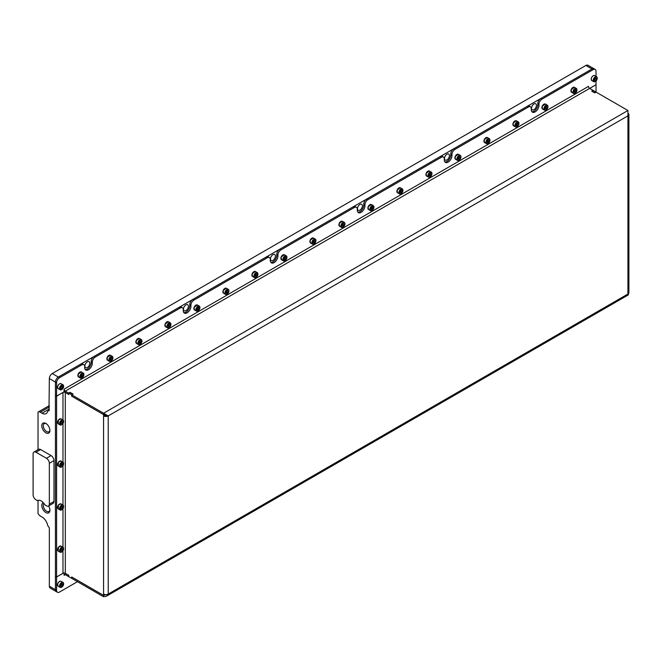 <?xml version="1.0" encoding="UTF-8"?>
<svg xmlns="http://www.w3.org/2000/svg" width="662" height="662" viewBox="0 0 662 662"><rect width="100%" height="100%" fill="white"/><g stroke="black" fill="none" stroke-linecap="round" stroke-linejoin="round"><path stroke-width="0.99" d="M46.249 423.688A4.692 2.714 -120 0 0 44.255 423.639A4.692 2.714 -120 0 0 43.287 425.79A4.692 2.714 -120 0 0 45.33 430.515A4.692 2.714 -120 0 0 48.947 431.773A4.692 2.714 -120 0 0 49.907 430.019M49.923 430.482A5.743 3.318 -120 0 0 45.86 423.448A5.743 3.318 -120 0 0 41.797 425.79A5.743 3.318 -120 0 0 45.86 432.824A5.743 3.318 -120 0 0 49.923 430.482M44.685 504.477A7.381 4.262 -120 0 0 41.218 500.952A7.381 4.262 -120 0 0 37.751 500.472A1.638 0.943 60 0 1 36.981 500.373L35.996 499.802A4.104 2.367 60 0 1 33.1 494.779L33.1 453.917A4.104 2.367 60 0 1 33.952 452.047A4.104 2.367 60 0 1 35.996 452.245L46.439 458.278A4.104 2.367 60 0 1 49.344 463.301L49.344 504.154A4.104 2.367 60 0 1 48.492 506.033A4.104 2.367 60 0 1 46.439 505.826L45.455 505.263A1.638 0.943 60 0 1 44.685 504.477M43.344 502.706A5.743 3.318 -120 0 0 41.797 505.495A5.743 3.318 -120 0 0 45.86 512.529A5.743 3.318 -120 0 0 49.923 510.179A5.743 3.318 -120 0 0 48.607 505.967M44.023 503.509A4.692 2.714 -120 0 0 43.287 505.495A4.692 2.714 -120 0 0 45.33 510.22A4.692 2.714 -120 0 0 48.947 511.478A4.692 2.714 -120 0 0 49.907 509.723M536.435 105.382A3.484 2.011 120 0 0 535.715 103.793A3.484 2.011 120 0 0 533.026 104.72A3.484 2.011 120 0 0 531.503 108.229A3.484 2.011 120 0 0 532.231 109.826A3.484 2.011 120 0 0 534.913 108.891A3.484 2.011 120 0 0 536.435 105.382M449.432 155.62A3.484 2.011 120 0 0 448.704 154.023A3.484 2.011 120 0 0 446.022 154.958A3.484 2.011 120 0 0 444.5 158.466A3.484 2.011 120 0 0 445.22 160.063A3.484 2.011 120 0 0 447.909 159.128A3.484 2.011 120 0 0 449.432 155.62M362.42 205.849A3.484 2.011 120 0 0 361.7 204.252A3.484 2.011 120 0 0 359.011 205.187A3.484 2.011 120 0 0 357.488 208.695A3.484 2.011 120 0 0 358.216 210.293A3.484 2.011 120 0 0 360.898 209.358A3.484 2.011 120 0 0 362.42 205.849M275.417 256.086A3.484 2.011 120 0 0 274.689 254.489A3.484 2.011 120 0 0 272.008 255.424A3.484 2.011 120 0 0 270.485 258.933A3.484 2.011 120 0 0 271.205 260.53A3.484 2.011 120 0 0 273.894 259.595A3.484 2.011 120 0 0 275.417 256.086M188.405 306.316A3.484 2.011 120 0 0 187.685 304.719A3.484 2.011 120 0 0 184.996 305.654A3.484 2.011 120 0 0 183.473 309.162A3.484 2.011 120 0 0 184.202 310.759A3.484 2.011 120 0 0 186.883 309.824A3.484 2.011 120 0 0 188.405 306.316M89.8 363.248A3.484 2.011 120 0 0 89.08 361.651A3.484 2.011 120 0 0 86.391 362.586A3.484 2.011 120 0 0 84.868 366.094A3.484 2.011 120 0 0 85.588 367.691A3.484 2.011 120 0 0 88.278 366.756A3.484 2.011 120 0 0 89.8 363.248M594.079 68.798A4.104 2.367 120 0 0 594.029 68.765A4.104 2.367 120 0 0 591.977 68.964L58.33 377.059A4.104 2.367 120 0 0 55.434 382.09L55.434 589.718A4.104 2.367 120 0 0 56.278 591.596L50.188 588.079A4.104 2.367 -60 0 1 49.344 586.201L49.344 527.928L47.681 525.462A8.201 4.733 60 0 0 42.029 517.014L40.291 516.012A4.104 2.367 -120 0 1 38.032 513.447L38.032 500.373M531.909 111.721A5.412 3.128 120 0 0 533.969 111.233A5.412 3.128 120 0 0 537.801 104.596L537.801 103.595A4.104 2.367 -60 0 1 540.697 98.572L591.977 68.964L585.887 65.447L52.24 373.55L58.33 377.059L80.607 364.199A4.104 2.367 -60 0 1 82.659 364.001L83.817 364.671A4.104 2.367 120 0 0 81.765 364.87L80.607 364.199M585.887 65.447A4.104 2.367 -60 0 1 587.939 65.248L595.188 69.436A4.104 2.367 -60 0 1 596.032 71.314L596.032 76.37M49.344 410.316L47.681 411.276A8.201 4.733 60 0 1 46.133 413.601A8.201 4.733 60 0 1 42.029 413.196L40.291 412.194A4.104 2.367 -120 0 0 38.239 411.987A4.104 2.367 -120 0 0 38.032 412.136L38.032 449.688M48.996 410.514L49.344 378.573A4.104 2.367 -60 0 1 52.24 373.55M49.344 504.154L53.978 501.473A4.104 2.367 60 0 1 53.134 503.352L48.492 506.033M53.978 501.473L53.978 460.62L49.344 463.301M46.439 458.278L51.082 455.597A4.104 2.367 60 0 1 53.978 460.62M51.082 455.597L40.639 449.564L35.996 452.245M33.952 452.047L38.586 449.366A4.104 2.367 60 0 1 40.639 449.564M83.817 364.671A4.104 2.367 120 0 1 84.67 366.549L84.67 367.551A5.412 3.128 120 0 0 85.787 370.033A5.412 3.128 120 0 0 88.493 369.76A5.412 3.128 120 0 0 92.324 363.132L92.324 362.131L91.166 361.46A4.104 2.367 -60 0 1 94.062 356.437L179.212 307.276A4.104 2.367 -60 0 1 181.264 307.069L182.422 307.739A4.104 2.367 120 0 0 180.37 307.946L179.212 307.276M85.274 369.586A5.412 3.128 120 0 0 87.334 369.09A5.412 3.128 120 0 0 91.166 362.462L91.166 361.46M357.894 212.188A5.412 3.128 120 0 0 359.954 211.699A5.412 3.128 120 0 0 363.786 205.063L363.786 204.061A4.104 2.367 -60 0 1 366.682 199.039L367.849 199.709L441.397 157.242A4.104 2.367 120 0 1 443.449 157.043A4.104 2.367 120 0 1 444.293 158.921L444.293 159.923A5.412 3.128 120 0 0 445.418 162.397A5.412 3.128 120 0 0 448.124 162.132A5.412 3.128 120 0 0 451.956 155.504L451.956 154.494L450.789 153.824A4.104 2.367 -60 0 1 453.693 148.801L527.242 106.342A4.104 2.367 -60 0 1 529.294 106.135L530.452 106.805A4.104 2.367 120 0 0 528.4 107.012L527.242 106.342M444.897 161.958A5.412 3.128 120 0 0 446.966 161.462A5.412 3.128 120 0 0 450.789 154.834L450.789 153.824M530.452 106.805A4.104 2.367 120 0 1 531.305 108.684L531.305 109.685A5.412 3.128 120 0 0 532.422 112.168A5.412 3.128 120 0 0 535.128 111.903A5.412 3.128 120 0 0 538.959 105.266L538.959 104.265L537.801 103.595M270.882 262.425A5.412 3.128 120 0 0 272.951 261.929A5.412 3.128 120 0 0 276.774 255.3L276.774 254.291A4.104 2.367 -60 0 1 279.678 249.268L280.837 249.938L354.385 207.479A4.104 2.367 120 0 1 356.437 207.272A4.104 2.367 120 0 1 357.29 209.151L357.29 210.152A5.412 3.128 120 0 0 358.407 212.634A5.412 3.128 120 0 0 361.113 212.361A5.412 3.128 120 0 0 364.944 205.733L364.944 204.732L363.786 204.061M183.879 312.654A5.412 3.128 120 0 0 185.939 312.158A5.412 3.128 120 0 0 189.771 305.53L189.771 304.528A4.104 2.367 -60 0 1 192.667 299.505L193.834 300.176L267.382 257.708A4.104 2.367 120 0 1 269.434 257.51A4.104 2.367 120 0 1 270.278 259.38L270.278 260.389A5.412 3.128 120 0 0 271.403 262.864A5.412 3.128 120 0 0 274.109 262.599A5.412 3.128 120 0 0 277.941 255.971L277.941 254.961L276.774 254.291M182.422 307.739A4.104 2.367 120 0 1 183.275 309.617L183.275 310.619A5.412 3.128 120 0 0 184.392 313.101A5.412 3.128 120 0 0 187.106 312.828A5.412 3.128 120 0 0 190.929 306.2L190.929 305.199L189.771 304.528M62.973 550.784L62.973 573.275L56.593 576.958L55.434 576.288L55.434 395.512L56.593 396.182L56.593 382.752A4.104 2.367 -60 0 1 59.489 377.729L81.765 364.87M366.682 199.039L440.238 156.571A4.104 2.367 -60 0 1 442.282 156.373L443.449 157.043M453.693 148.801L454.852 149.471L528.4 107.012M279.678 249.268L353.227 206.809A4.104 2.367 -60 0 1 355.279 206.602L356.437 207.272M192.667 299.505L266.223 257.038A4.104 2.367 -60 0 1 268.276 256.839L269.434 257.51M94.062 356.437L95.22 357.099L180.37 307.946M105.051 594.567L103.578 595.411L103.578 596.752L106.375 596.247L108.22 594.071A3.285 1.895 180 0 1 103.578 594.071L103.578 415.91A3.285 1.895 0 0 0 108.22 415.91L107.376 415.422M103.636 414.569L103.578 415.91L104.737 415.24A1.638 0.943 0 0 0 107.037 415.256M104.737 415.24L104.737 414.611M103.578 414.602L71.67 396.182L71.67 394.809L68.774 393.137L68.774 394.511L65.29 392.5L68.774 394.411M627.94 110.496L627.94 115.85L108.22 415.91L103.578 413.229L627.94 110.496L596.09 92.109L594.757 92.879L591.745 91.141L593.078 90.363L589.652 88.394A1.638 0.943 60 0 1 588.493 86.383L64.131 389.115A1.638 0.943 -120 0 0 65.29 391.126L68.716 393.104L70.048 392.334L73.068 394.072L71.728 394.842L71.67 396.182M72.837 394.213L71.67 394.809M72.837 394.138L69.932 392.467L68.774 393.137M68.774 576.594L68.716 575.286L65.29 573.309L68.774 575.286L68.774 576.66L71.67 578.331L71.67 576.958L103.578 595.378L103.578 594.071M104.737 594.509L103.578 595.378M108.22 415.91L108.22 594.071L627.94 294.019L627.94 115.85A3.285 1.895 0 0 0 628.9 114.518L628.9 292.678A3.285 1.895 180 0 1 627.94 294.019L628.42 294.847L106.375 596.247M628.9 114.518A3.285 1.895 0 0 0 628.42 113.533M591.977 91.273L593.135 90.404L596.032 92.142M591.977 91.066L594.873 92.746L596.032 92.076L596.032 84.744L589.685 88.41M103.578 596.752L71.728 578.365L71.728 577.024L103.578 595.411L105.87 594.625M68.716 576.627L65.29 574.649A1.638 0.943 -120 0 0 64.471 574.566A1.638 0.943 -120 0 0 64.131 575.319L65.29 574.649M107.062 415.24L103.578 414.569L103.578 413.229L71.728 394.842M71.728 396.182L103.578 414.569M68.716 393.104L68.716 394.444M63.991 391.25A3.285 1.895 -120 0 0 65.29 392.467A1.638 0.943 -0 0 0 62.973 392.5L62.973 419.965M62.973 573.275A1.638 0.943 180 0 1 65.29 573.275A3.285 1.895 -120 0 0 64.711 573.06M77.471 581.683L59.489 592.06A4.104 2.367 -60 0 1 57.445 592.267A4.104 2.367 -60 0 1 56.593 590.388L56.593 396.182L62.973 392.5M64.131 389.115L63.991 391.879L56.593 396.149L55.434 395.479L55.434 382.09A4.104 2.367 -60 0 1 58.33 377.059L59.489 377.729M540.697 98.572L541.855 99.242L593.135 69.634L591.977 68.964A4.104 2.367 -60 0 1 594.021 68.765M541.855 99.242A4.104 2.367 120 0 0 538.959 104.265M454.852 149.471A4.104 2.367 120 0 0 451.956 154.494M367.849 199.709A4.104 2.367 120 0 0 364.944 204.732M280.837 249.938A4.104 2.367 120 0 0 277.941 254.961M193.834 300.176A4.104 2.367 120 0 0 190.929 305.199M95.22 357.099A4.104 2.367 120 0 0 92.324 362.131M588.642 87.111L588.493 86.383M596.032 80.979L596.032 84.711L65.29 391.126M593.135 69.634A4.104 2.367 -60 0 1 595.188 69.436M64.131 573.002A3.285 1.895 -120 0 0 63.991 573.019L64.131 575.319M57.445 592.267L56.278 591.596A4.104 2.367 -60 0 1 55.434 589.718L55.434 576.321L56.593 576.991L63.262 573.143M63.61 386.409A2.54 1.465 120 0 0 61.814 385.367A2.54 1.465 120 0 0 60.01 388.486A2.54 1.465 120 0 0 61.814 389.521A2.54 1.465 120 0 0 63.61 386.409L63.61 386.136A2.871 1.655 -60 0 0 63.014 384.821L61.045 383.687A2.871 1.655 120 0 0 58.835 384.457A2.871 1.655 120 0 0 57.577 387.344A2.871 1.655 120 0 0 58.173 388.66L60.143 389.794A2.871 1.655 -60 0 1 59.547 388.486A2.871 1.655 -60 0 1 60.805 385.59A2.871 1.655 -60 0 1 63.014 384.821M60.945 387.369L60.945 388.528L61.814 388.602L62.683 387.518L62.683 386.36L61.814 386.285L60.945 387.369M61.698 389.579A2.871 1.655 -60 0 1 61.583 389.653A2.871 1.655 -60 0 1 60.143 389.794M61.525 386.641L62.683 387.518M61.384 386.815L60.945 387.576M60.945 388.106L61.814 388.602M60.912 506.389A2.54 1.465 120 0 0 60.076 509.21A2.54 1.465 120 0 0 61.814 509.748A2.54 1.465 120 0 0 62.708 508.946A2.54 1.465 120 0 0 63.61 506.629A2.54 1.465 120 0 0 60.912 506.389M61.698 509.806A2.871 1.655 -60 0 1 61.583 509.881A2.871 1.655 -60 0 1 60.143 510.021A2.871 1.655 -60 0 1 60.565 506.091A2.871 1.655 -60 0 1 63.014 505.048A2.871 1.655 -60 0 1 63.61 506.364A2.871 1.655 -60 0 1 63.61 506.504M61.814 508.83L62.683 507.746L62.683 506.587L61.814 506.513L60.945 507.597L60.945 508.755L61.814 508.83L60.945 508.325M61.525 506.869L62.683 507.746M61.384 507.042L60.945 507.804M60.912 548.591A2.54 1.465 120 0 0 60.076 551.405A2.54 1.465 120 0 0 61.814 551.942A2.54 1.465 120 0 0 62.708 551.148A2.54 1.465 120 0 0 63.61 548.831A2.54 1.465 120 0 0 60.912 548.591M61.698 552A2.871 1.655 -60 0 1 61.583 552.075A2.871 1.655 -60 0 1 60.143 552.216A2.871 1.655 -60 0 1 60.565 548.285A2.871 1.655 -60 0 1 63.014 547.251A2.871 1.655 -60 0 1 63.61 548.558A2.871 1.655 -60 0 1 63.61 548.699M61.814 551.024L62.683 549.948L62.683 548.781L61.814 548.707L60.945 549.791L60.945 550.949L61.814 551.024L60.945 550.527M61.525 549.071L62.683 549.948M61.384 549.237L60.945 549.998M60.912 463.524A2.54 1.465 120 0 0 60.076 466.346A2.54 1.465 120 0 0 61.814 466.884A2.54 1.465 120 0 0 62.708 466.081A2.54 1.465 120 0 0 63.61 463.764A2.54 1.465 120 0 0 60.912 463.524M61.698 466.942A2.871 1.655 -60 0 1 61.583 467.016A2.871 1.655 -60 0 1 60.143 467.157A2.871 1.655 -60 0 1 60.565 463.226A2.871 1.655 -60 0 1 63.014 462.184A2.871 1.655 -60 0 1 63.61 463.499A2.871 1.655 -60 0 1 63.61 463.64M61.814 465.965L62.683 464.881L62.683 463.723L61.814 463.648L60.945 464.724L60.945 465.891L61.814 465.965L60.945 465.46M61.525 464.004L62.683 464.881M61.384 464.178L60.945 464.931M62.708 423.887A2.54 1.465 120 0 0 63.61 421.57A2.54 1.465 120 0 0 60.912 421.33A2.54 1.465 120 0 0 60.076 424.152A2.54 1.465 120 0 0 61.814 424.681A2.54 1.465 120 0 0 62.708 423.887M61.698 424.747A2.871 1.655 -60 0 1 61.583 424.822A2.871 1.655 -60 0 1 60.143 424.963A2.871 1.655 -60 0 1 60.565 421.032A2.871 1.655 -60 0 1 63.014 419.989A2.871 1.655 -60 0 1 63.61 421.305A2.871 1.655 -60 0 1 63.61 421.446M61.814 421.446L60.945 422.53L60.945 423.688L61.814 423.771L62.683 422.687L62.683 421.529L61.814 421.446M61.525 421.81L62.683 422.687M61.384 421.975L60.945 422.737M60.945 423.266L61.814 423.771M62.708 582.717A2.54 1.465 120 0 0 60.259 584.894A2.54 1.465 120 0 0 60.912 587.351A2.54 1.465 120 0 0 61.814 587.103A2.54 1.465 120 0 0 63.61 583.992A2.54 1.465 120 0 0 62.708 582.717M61.698 587.169A2.871 1.655 -60 0 1 61.583 587.244A2.871 1.655 -60 0 1 60.565 587.517A2.871 1.655 -60 0 1 60.143 587.384A2.871 1.655 -60 0 1 59.969 584.397A2.871 1.655 -60 0 1 62.592 582.279A2.871 1.655 -60 0 1 63.014 582.411A2.871 1.655 -60 0 1 63.61 583.727A2.871 1.655 -60 0 1 63.61 583.867M60.945 586.11L61.814 586.193L62.683 585.109L62.683 583.95L61.814 583.867L60.945 584.951L60.945 586.11M61.525 584.232L62.683 585.109M61.384 584.405L60.945 585.158M60.945 585.688L61.814 586.193M83.669 375.859A2.54 1.465 120 0 0 83.909 374.684A2.54 1.465 120 0 0 82.576 373.451A2.54 1.465 120 0 0 80.557 375.586A2.54 1.465 120 0 0 80.557 377.663A2.54 1.465 120 0 0 82.113 377.803A2.54 1.465 120 0 0 83.669 375.859M82.005 377.861A2.871 1.655 -60 0 1 81.881 377.936A2.871 1.655 -60 0 1 80.45 378.076A2.871 1.655 -60 0 1 80.127 375.428A2.871 1.655 -60 0 1 83.321 373.103A2.871 1.655 -60 0 1 83.909 374.419A2.871 1.655 -60 0 1 83.909 374.56M81.608 375.006L81.112 376.306L81.608 377.017L82.618 376.438L83.122 375.147L82.618 374.427L81.608 375.006M82.245 374.642L83.122 375.147M81.79 374.907L81.459 375.768L82.618 376.438M597.248 78.315A2.54 1.465 120 0 0 595.452 77.272A2.54 1.465 120 0 0 593.657 80.383A2.54 1.465 120 0 0 595.452 81.426A2.54 1.465 120 0 0 597.248 78.315L597.248 78.042A2.871 1.655 -60 0 0 596.661 76.726L594.683 75.592A2.871 1.655 120 0 0 592.473 76.362A2.871 1.655 120 0 0 591.216 79.25A2.871 1.655 120 0 0 591.811 80.565L593.789 81.699A2.871 1.655 -60 0 1 593.193 80.383A2.871 1.655 -60 0 1 594.443 77.495A2.871 1.655 -60 0 1 596.661 76.726M594.584 79.275L594.584 80.433L595.452 80.507L596.321 79.423L596.321 78.265L595.452 78.19L594.584 79.275M595.345 81.484A2.871 1.655 -60 0 1 595.221 81.558A2.871 1.655 -60 0 1 593.789 81.699M595.163 78.546L596.321 79.423M595.03 78.72L594.584 79.481M594.584 80.011L595.452 80.507M112.672 359.118A2.54 1.465 120 0 0 112.912 357.943A2.54 1.465 120 0 0 111.58 356.702A2.54 1.465 120 0 0 109.561 358.837A2.54 1.465 120 0 0 109.561 360.914A2.54 1.465 120 0 0 111.117 361.055A2.54 1.465 120 0 0 112.672 359.118M111.001 361.113A2.871 1.655 -60 0 1 110.885 361.187A2.871 1.655 -60 0 1 109.445 361.328A2.871 1.655 -60 0 1 109.122 358.688A2.871 1.655 -60 0 1 112.317 356.355A2.871 1.655 -60 0 1 112.912 357.67A2.871 1.655 -60 0 1 112.912 357.811M110.612 358.266L110.115 359.557L110.612 360.277L111.621 359.698L112.118 358.399L111.621 357.687L110.612 358.266M111.249 357.894L112.118 358.399M110.794 358.159L110.455 359.027L111.621 359.698M141.676 342.37A2.54 1.465 120 0 0 141.916 341.195A2.54 1.465 120 0 0 140.584 339.962A2.54 1.465 120 0 0 138.565 342.097A2.54 1.465 120 0 0 138.565 344.174A2.54 1.465 120 0 0 140.121 344.314A2.54 1.465 120 0 0 141.676 342.37M140.005 344.372A2.871 1.655 -60 0 1 139.889 344.447A2.871 1.655 -60 0 1 138.449 344.588A2.871 1.655 -60 0 1 138.126 341.94A2.871 1.655 -60 0 1 141.32 339.614A2.871 1.655 -60 0 1 141.916 340.93A2.871 1.655 -60 0 1 141.916 341.071M139.616 341.518L139.111 342.817L139.616 343.528L140.617 342.949L141.122 341.658L140.617 340.938L139.616 341.518M140.253 341.153L141.122 341.658M139.798 341.418L139.459 342.279L140.617 342.949M170.68 325.63A2.54 1.465 120 0 0 170.92 324.454A2.54 1.465 120 0 0 169.588 323.213A2.54 1.465 120 0 0 167.56 325.348A2.54 1.465 120 0 0 167.56 327.425A2.54 1.465 120 0 0 169.124 327.566A2.54 1.465 120 0 0 170.68 325.63M169.009 327.624A2.871 1.655 -60 0 1 168.893 327.698A2.871 1.655 -60 0 1 167.453 327.839A2.871 1.655 -60 0 1 167.13 325.199A2.871 1.655 -60 0 1 170.324 322.874A2.871 1.655 -60 0 1 170.92 324.181A2.871 1.655 -60 0 1 170.912 324.322M168.62 324.777L168.115 326.068L168.62 326.788L169.621 326.209L170.126 324.91L169.621 324.198L168.62 324.777M169.257 324.405L170.126 324.91M168.802 324.67L168.462 325.538L169.621 326.209M199.684 308.881A2.54 1.465 120 0 0 199.924 307.706A2.54 1.465 120 0 0 198.592 306.473A2.54 1.465 120 0 0 196.564 308.608A2.54 1.465 120 0 0 196.564 310.685A2.54 1.465 120 0 0 198.12 310.826A2.54 1.465 120 0 0 199.684 308.881M198.012 310.883A2.871 1.655 -60 0 1 197.888 310.958A2.871 1.655 -60 0 1 196.457 311.099A2.871 1.655 -60 0 1 196.134 308.459A2.871 1.655 -60 0 1 199.328 306.125A2.871 1.655 -60 0 1 199.924 307.441A2.871 1.655 -60 0 1 199.916 307.582M197.624 308.029L197.119 309.328L197.624 310.039L198.625 309.46L199.13 308.169L198.625 307.449L197.624 308.029M198.261 307.665L199.13 308.169M197.797 307.929L197.466 308.79L198.625 309.46M228.68 292.141A2.54 1.465 120 0 0 228.928 290.966A2.54 1.465 120 0 0 227.587 289.724A2.54 1.465 120 0 0 225.568 291.859A2.54 1.465 120 0 0 225.568 293.936A2.54 1.465 120 0 0 227.124 294.077A2.54 1.465 120 0 0 228.68 292.141M227.016 294.135A2.871 1.655 -60 0 1 226.892 294.209A2.871 1.655 -60 0 1 225.461 294.35A2.871 1.655 -60 0 1 225.138 291.71A2.871 1.655 -60 0 1 228.332 289.385A2.871 1.655 -60 0 1 228.928 290.692A2.871 1.655 -60 0 1 228.92 290.833M226.627 291.288L226.123 292.579L226.627 293.299L227.629 292.72L228.133 291.421L227.629 290.709L226.627 291.288M227.256 290.916L228.133 291.421M226.801 291.181L226.47 292.05L227.629 292.72M257.683 275.4A2.54 1.465 120 0 0 257.923 274.217A2.54 1.465 120 0 0 256.591 272.984A2.54 1.465 120 0 0 254.572 275.119A2.54 1.465 120 0 0 254.572 277.196A2.54 1.465 120 0 0 256.128 277.337A2.54 1.465 120 0 0 257.683 275.4M256.012 277.395A2.871 1.655 -60 0 1 255.896 277.469A2.871 1.655 -60 0 1 254.465 277.61A2.871 1.655 -60 0 1 254.142 274.97A2.871 1.655 -60 0 1 257.328 272.636A2.871 1.655 -60 0 1 257.923 273.952A2.871 1.655 -60 0 1 257.923 274.093M255.623 274.54L255.127 275.839L255.623 276.55L256.633 275.971L257.129 274.68L256.633 273.96L255.623 274.54M256.26 274.176L257.129 274.68M255.805 274.44L255.474 275.301L256.633 275.971M286.687 258.652A2.54 1.465 120 0 0 286.927 257.477A2.54 1.465 120 0 0 285.595 256.235A2.54 1.465 120 0 0 283.576 258.37A2.54 1.465 120 0 0 283.576 260.447A2.54 1.465 120 0 0 285.132 260.588A2.54 1.465 120 0 0 286.687 258.652M285.016 260.646A2.871 1.655 -60 0 1 284.9 260.72A2.871 1.655 -60 0 1 283.46 260.869A2.871 1.655 -60 0 1 283.137 258.221A2.871 1.655 -60 0 1 286.332 255.896A2.871 1.655 -60 0 1 286.927 257.204A2.871 1.655 -60 0 1 286.927 257.344M284.627 257.799L284.122 259.09L284.627 259.81L285.636 259.231L286.133 257.932L285.636 257.22L284.627 257.799M285.264 257.427L286.133 257.932M284.809 257.692L284.47 258.561L285.636 259.231M315.691 241.911A2.54 1.465 120 0 0 315.931 240.728A2.54 1.465 120 0 0 314.599 239.495A2.54 1.465 120 0 0 312.572 241.63A2.54 1.465 120 0 0 312.572 243.707A2.54 1.465 120 0 0 314.136 243.848A2.54 1.465 120 0 0 315.691 241.911M314.02 243.906A2.871 1.655 -60 0 1 313.904 243.98A2.871 1.655 -60 0 1 312.464 244.121A2.871 1.655 -60 0 1 312.141 241.481A2.871 1.655 -60 0 1 315.335 239.148A2.871 1.655 -60 0 1 315.931 240.463A2.871 1.655 -60 0 1 315.931 240.604M313.631 241.051L313.126 242.35L313.631 243.062L314.632 242.482L315.137 241.191L314.632 240.472L313.631 241.051M314.268 240.687L315.137 241.191M313.813 240.951L313.474 241.812L314.632 242.482M344.695 225.163A2.54 1.465 120 0 0 344.935 223.988A2.54 1.465 120 0 0 343.603 222.746A2.54 1.465 120 0 0 341.575 224.881A2.54 1.465 120 0 0 341.575 226.958A2.54 1.465 120 0 0 343.131 227.099A2.54 1.465 120 0 0 344.695 225.163M343.024 227.165A2.871 1.655 -60 0 1 342.899 227.232A2.871 1.655 -60 0 1 341.468 227.38A2.871 1.655 -60 0 1 341.145 224.732A2.871 1.655 -60 0 1 344.339 222.407A2.871 1.655 -60 0 1 344.935 223.715A2.871 1.655 -60 0 1 344.927 223.855M342.635 224.31L342.13 225.601L342.635 226.321L343.636 225.742L344.141 224.443L343.636 223.731L342.635 224.31M343.272 223.938L344.141 224.443M342.808 224.203L342.477 225.072L343.636 225.742M373.691 208.422A2.54 1.465 120 0 0 373.939 207.239A2.54 1.465 120 0 0 372.607 206.006A2.54 1.465 120 0 0 370.579 208.141A2.54 1.465 120 0 0 370.579 210.218A2.54 1.465 120 0 0 372.135 210.359A2.54 1.465 120 0 0 373.691 208.422M372.027 210.417A2.871 1.655 -60 0 1 371.903 210.491A2.871 1.655 -60 0 1 370.472 210.632A2.871 1.655 -60 0 1 370.149 207.992A2.871 1.655 -60 0 1 373.343 205.659A2.871 1.655 -60 0 1 373.939 206.974A2.871 1.655 -60 0 1 373.931 207.115M371.639 207.562L371.134 208.861L371.639 209.573L372.64 208.993L373.145 207.703L372.64 206.983L371.639 207.562M372.276 207.198L373.145 207.703M371.812 207.463L371.481 208.323L372.64 208.993M402.695 191.674A2.54 1.465 120 0 0 402.935 190.499A2.54 1.465 120 0 0 401.602 189.258A2.54 1.465 120 0 0 399.583 191.392A2.54 1.465 120 0 0 399.583 193.47A2.54 1.465 120 0 0 401.139 193.61A2.54 1.465 120 0 0 402.695 191.674M401.031 193.676A2.871 1.655 -60 0 1 400.907 193.743A2.871 1.655 -60 0 1 399.476 193.892A2.871 1.655 -60 0 1 399.153 191.244A2.871 1.655 -60 0 1 402.347 188.918A2.871 1.655 -60 0 1 402.935 190.226A2.871 1.655 -60 0 1 402.935 190.366M400.634 190.821L400.138 192.112L400.634 192.832L401.644 192.253L402.148 190.954L401.644 190.242L400.634 190.821M401.271 190.449L402.148 190.954M400.816 190.714L400.485 191.583L401.644 192.253M431.698 174.934A2.54 1.465 120 0 0 431.938 173.75A2.54 1.465 120 0 0 430.606 172.517A2.54 1.465 120 0 0 428.587 174.652A2.54 1.465 120 0 0 428.587 176.729A2.54 1.465 120 0 0 430.143 176.87A2.54 1.465 120 0 0 431.698 174.934M430.027 176.928A2.871 1.655 -60 0 1 429.911 177.002A2.871 1.655 -60 0 1 428.471 177.143A2.871 1.655 -60 0 1 428.149 174.503A2.871 1.655 -60 0 1 431.343 172.17A2.871 1.655 -60 0 1 431.938 173.485A2.871 1.655 -60 0 1 431.938 173.626M429.638 174.073L429.142 175.372L429.638 176.084L430.648 175.504L431.144 174.214L430.648 173.494L429.638 174.073M430.275 173.709L431.144 174.214M429.82 173.974L429.481 174.834L430.648 175.504M460.702 158.185A2.54 1.465 120 0 0 460.942 157.01A2.54 1.465 120 0 0 459.61 155.769A2.54 1.465 120 0 0 457.591 157.904A2.54 1.465 120 0 0 457.591 159.981A2.54 1.465 120 0 0 459.147 160.121A2.54 1.465 120 0 0 460.702 158.185M459.031 160.187A2.871 1.655 -60 0 1 458.915 160.254A2.871 1.655 -60 0 1 457.475 160.403A2.871 1.655 -60 0 1 457.152 157.755A2.871 1.655 -60 0 1 460.347 155.429A2.871 1.655 -60 0 1 460.942 156.737A2.871 1.655 -60 0 1 460.942 156.877M458.642 157.333L458.137 158.623L458.642 159.343L459.643 158.764L460.148 157.465L459.643 156.753L458.642 157.333M459.279 156.968L460.148 157.465M458.824 157.225L458.485 158.094L459.643 158.764M489.706 141.445A2.54 1.465 120 0 0 489.946 140.261A2.54 1.465 120 0 0 488.614 139.028A2.54 1.465 120 0 0 486.587 141.163A2.54 1.465 120 0 0 486.587 143.24A2.54 1.465 120 0 0 488.151 143.381A2.54 1.465 120 0 0 489.706 141.445M488.035 143.439A2.871 1.655 -60 0 1 487.919 143.513A2.871 1.655 -60 0 1 486.479 143.654A2.871 1.655 -60 0 1 486.156 141.014A2.871 1.655 -60 0 1 489.35 138.681A2.871 1.655 -60 0 1 489.946 139.996A2.871 1.655 -60 0 1 489.938 140.137M487.646 140.584L487.141 141.883L487.646 142.595L488.647 142.016L489.152 140.725L488.647 140.005L487.646 140.584M488.283 140.22L489.152 140.725M487.828 140.485L487.489 141.345L488.647 142.016M518.71 124.696A2.54 1.465 120 0 0 518.95 123.521A2.54 1.465 120 0 0 517.618 122.28A2.54 1.465 120 0 0 515.59 124.423A2.54 1.465 120 0 0 515.59 126.492A2.54 1.465 120 0 0 517.146 126.632A2.54 1.465 120 0 0 518.71 124.696M517.039 126.699A2.871 1.655 -60 0 1 516.914 126.765A2.871 1.655 -60 0 1 515.483 126.914A2.871 1.655 -60 0 1 515.16 124.266A2.871 1.655 -60 0 1 518.354 121.94A2.871 1.655 -60 0 1 518.95 123.248A2.871 1.655 -60 0 1 518.942 123.389M516.65 123.844L516.145 125.135L516.65 125.854L517.651 125.275L518.156 123.976L517.651 123.264L516.65 123.844M517.287 123.48L518.156 123.976M516.823 123.736L516.492 124.605L517.651 125.275M547.706 107.956A2.54 1.465 120 0 0 547.946 106.772A2.54 1.465 120 0 0 546.613 105.539A2.54 1.465 120 0 0 544.594 107.674A2.54 1.465 120 0 0 544.594 109.751A2.54 1.465 120 0 0 546.15 109.892A2.54 1.465 120 0 0 547.706 107.956M546.042 109.95A2.871 1.655 -60 0 1 545.918 110.024A2.871 1.655 -60 0 1 544.487 110.165A2.871 1.655 -60 0 1 544.164 107.525A2.871 1.655 -60 0 1 547.358 105.192A2.871 1.655 -60 0 1 547.946 106.508A2.871 1.655 -60 0 1 547.946 106.648M545.645 107.095L545.149 108.394L545.645 109.106L546.655 108.527L547.16 107.236L546.655 106.516L545.645 107.095M546.282 106.731L547.16 107.236M545.827 106.996L545.496 107.856L546.655 108.527M576.71 91.207A2.54 1.465 120 0 0 576.95 90.032A2.54 1.465 120 0 0 575.617 88.799A2.54 1.465 120 0 0 573.598 90.934A2.54 1.465 120 0 0 573.598 93.003A2.54 1.465 120 0 0 575.154 93.143A2.54 1.465 120 0 0 576.71 91.207M575.038 93.21A2.871 1.655 -60 0 1 574.922 93.276A2.871 1.655 -60 0 1 573.482 93.425A2.871 1.655 -60 0 1 573.16 90.777A2.871 1.655 -60 0 1 576.354 88.451A2.871 1.655 -60 0 1 576.95 89.767A2.871 1.655 -60 0 1 576.95 89.9M574.649 90.355L574.153 91.646L574.649 92.366L575.659 91.786L576.155 90.487L575.659 89.775L574.649 90.355M575.286 89.991L576.155 90.487M574.831 90.247L574.5 91.116L575.659 91.786M49.344 406.973L40.291 412.194M49.344 408.975L42.029 413.196M56.593 382.752L49.344 378.573M49.344 586.201L56.593 590.388M91.166 362.462L92.324 363.132M450.789 154.834L451.956 155.504M537.801 104.596L538.959 105.266M363.786 205.063L364.944 205.733M276.774 255.3L277.941 255.971M189.771 305.53L190.929 306.2M441.397 157.242L440.238 156.571M354.385 207.479L353.227 206.809M267.382 257.708L266.223 257.038M65.29 392.5L65.323 573.292M62.973 423.523L62.973 462.159M62.973 465.717L62.973 505.023M62.973 508.59L62.973 547.217M57.577 387.212A2.706 1.564 -60 0 1 59.547 383.861M57.577 507.506A2.706 1.564 -60 0 1 58.537 504.965M58.595 504.957A2.871 1.655 120 0 0 58.173 508.888L58.521 504.932L61.045 503.914A2.871 1.655 120 0 0 58.595 504.957M58.562 504.941A2.706 1.564 -60 0 1 59.547 504.088M57.577 549.7A2.706 1.564 -60 0 1 58.537 547.168M58.595 547.151A2.871 1.655 120 0 0 58.173 551.082L58.521 547.126L61.045 546.109A2.871 1.655 120 0 0 58.595 547.151M58.562 547.135A2.706 1.564 -60 0 1 59.547 546.282M57.577 464.633A2.706 1.564 -60 0 1 58.537 462.101M58.595 462.084A2.871 1.655 120 0 0 58.173 466.015L58.521 462.068L61.045 461.042A2.871 1.655 120 0 0 58.595 462.084M58.562 462.068A2.706 1.564 -60 0 1 59.547 461.224M58.562 419.873A2.706 1.564 -60 0 1 59.547 419.029M58.173 423.821L58.521 419.873L61.045 418.847A2.871 1.655 120 0 0 58.595 419.89A2.871 1.655 120 0 0 58.173 423.821L60.143 424.963M57.577 422.439A2.706 1.564 -60 0 1 58.537 419.907M57.577 584.86A2.706 1.564 -60 0 1 59.547 581.451M60.623 581.145A2.871 1.655 120 0 0 57.999 583.263A2.871 1.655 120 0 0 58.173 586.242C57.098 583.967 57.9 582.262 60.581 581.128L61.045 581.269A2.871 1.655 120 0 0 60.623 581.145M83.321 373.103L81.343 371.961L78.099 374.245A2.706 1.564 -60 0 1 79.854 372.143M81.343 371.961A2.871 1.655 120 0 0 78.149 374.295A2.871 1.655 120 0 0 78.472 376.935L80.45 378.076M77.884 375.553A2.706 1.564 -60 0 1 78.124 374.27M591.216 79.117A2.706 1.564 -60 0 1 593.193 75.766M112.317 356.355L110.347 355.221L107.103 357.497A2.706 1.564 -60 0 1 108.849 355.395M110.347 355.221A2.871 1.655 120 0 0 107.153 357.546A2.871 1.655 120 0 0 107.476 360.194L109.445 361.328M106.88 358.812A2.706 1.564 -60 0 1 107.12 357.53M135.884 342.064A2.706 1.564 -60 0 1 136.14 340.748A2.706 1.564 -60 0 1 137.853 338.654M136.48 343.446L136.107 340.756L139.351 338.472A2.871 1.655 120 0 0 136.157 340.806A2.871 1.655 120 0 0 136.48 343.446L138.449 344.588M164.888 325.323A2.706 1.564 -60 0 1 165.144 323.999A2.706 1.564 -60 0 1 166.857 321.906M165.483 326.705L165.103 324.008L168.355 321.732A2.871 1.655 120 0 0 165.161 324.057A2.871 1.655 120 0 0 165.483 326.705L167.453 327.839M193.892 308.575A2.706 1.564 -60 0 1 194.148 307.259A2.706 1.564 -60 0 1 195.861 305.165M194.487 309.957L194.107 307.267L197.359 304.983A2.871 1.655 120 0 0 194.165 307.317A2.871 1.655 120 0 0 194.487 309.957L196.457 311.099M223.152 290.51A2.706 1.564 -60 0 1 224.865 288.417M223.483 293.216L223.111 290.519L226.354 288.243A2.871 1.655 120 0 0 223.16 290.568A2.871 1.655 120 0 0 223.483 293.216L225.461 294.35M222.895 291.834A2.706 1.564 -60 0 1 223.135 290.552M252.148 273.77A2.706 1.564 -60 0 1 253.869 271.677M252.487 276.468L252.114 273.778L255.358 271.494A2.871 1.655 120 0 0 252.164 273.828A2.871 1.655 120 0 0 252.487 276.468L254.465 277.61M251.891 275.086A2.706 1.564 -60 0 1 252.139 273.811M281.151 257.022A2.706 1.564 -60 0 1 282.864 254.928M281.491 259.727L281.118 257.03L284.362 254.754A2.871 1.655 120 0 0 281.168 257.079A2.871 1.655 120 0 0 281.491 259.727L283.46 260.869M280.895 258.346A2.706 1.564 -60 0 1 281.135 257.063M309.899 241.597A2.706 1.564 -60 0 1 310.155 240.281A2.706 1.564 -60 0 1 311.868 238.188M310.495 242.979L310.114 240.289L313.366 238.006A2.871 1.655 120 0 0 310.172 240.339A2.871 1.655 120 0 0 310.495 242.979L312.464 244.121M338.903 224.857A2.706 1.564 -60 0 1 339.159 223.533A2.706 1.564 -60 0 1 340.872 221.439M339.498 226.238L339.118 223.541L342.37 221.265A2.871 1.655 120 0 0 339.176 223.59A2.871 1.655 120 0 0 339.498 226.238L341.468 227.38M368.163 206.792A2.706 1.564 -60 0 1 369.876 204.699M368.494 209.49L368.122 206.801L371.365 204.525A2.871 1.655 120 0 0 368.171 206.85A2.871 1.655 120 0 0 368.494 209.49L370.472 210.632M367.907 208.108A2.706 1.564 -60 0 1 368.146 206.834M397.159 190.052A2.706 1.564 -60 0 1 398.88 187.95M397.498 192.75L397.126 190.052L400.369 187.776A2.871 1.655 120 0 0 397.175 190.11A2.871 1.655 120 0 0 397.498 192.75L399.476 193.892M396.91 191.368A2.706 1.564 -60 0 1 397.15 190.085M426.163 173.303A2.706 1.564 -60 0 1 427.875 171.21M426.502 176.001L426.129 173.312L429.373 171.036A2.871 1.655 120 0 0 426.179 173.361A2.871 1.655 120 0 0 426.502 176.001L428.471 177.143M425.906 174.619A2.706 1.564 -60 0 1 426.146 173.345M455.166 156.563A2.706 1.564 -60 0 1 456.879 154.461M455.506 159.261L455.133 156.563L458.377 154.287A2.871 1.655 120 0 0 455.183 156.621A2.871 1.655 120 0 0 455.506 159.261L457.475 160.403M454.91 157.879A2.706 1.564 -60 0 1 455.15 156.596M484.17 139.814A2.706 1.564 -60 0 1 485.883 137.721M484.51 142.52L484.129 139.823L487.381 137.547A2.871 1.655 120 0 0 484.187 139.872A2.871 1.655 120 0 0 484.51 142.52L486.479 143.654M483.914 141.13A2.706 1.564 -60 0 1 484.154 139.856M512.918 124.39A2.706 1.564 -60 0 1 513.174 123.074A2.706 1.564 -60 0 1 514.887 120.972M513.513 125.772L513.133 123.074L516.377 120.798A2.871 1.655 120 0 0 513.191 123.132A2.871 1.655 120 0 0 513.513 125.772L515.483 126.914M541.921 107.641A2.706 1.564 -60 0 1 542.17 106.325A2.706 1.564 -60 0 1 543.891 104.232M542.509 109.031L542.137 106.334L545.38 104.058A2.871 1.655 120 0 0 542.186 106.383A2.871 1.655 120 0 0 542.509 109.031L544.487 110.165M570.917 90.901A2.706 1.564 -60 0 1 571.174 89.585A2.706 1.564 -60 0 1 572.895 87.492M571.513 92.283L571.141 89.593L574.384 87.31A2.871 1.655 120 0 0 571.19 89.643A2.871 1.655 120 0 0 571.513 92.283L573.482 93.425M49.344 405.583L38.239 411.987M58.173 388.66L57.528 387.278C58.057 384.663 59.232 383.464 61.045 383.687M60.143 510.021L58.173 508.888M63.014 505.048L61.045 503.914M60.143 552.216L58.173 551.082M63.014 547.251L61.045 546.109M60.143 467.157L58.173 466.015M63.014 462.184L61.045 461.042M63.014 419.989L61.045 418.847M60.143 587.384L58.173 586.242M63.014 582.411L61.045 581.269M78.099 374.245L78.472 376.935M591.811 80.565L591.174 79.183C591.704 76.569 592.871 75.369 594.683 75.592M107.103 357.497L107.476 360.194M141.32 339.614L139.351 338.472M170.324 322.874L168.355 321.732M199.328 306.125L197.359 304.983M228.332 289.385L226.354 288.243M257.328 272.636L255.358 271.494M286.332 255.896L284.362 254.754M315.335 239.148L313.366 238.006M344.339 222.407L342.37 221.265M373.343 205.659L371.365 204.525M402.347 188.918L400.369 187.776M431.343 172.17L429.373 171.036M460.347 155.429L458.377 154.287M489.35 138.681L487.381 137.547M518.354 121.94L516.377 120.798M547.358 105.192L545.38 104.058M576.354 88.451L574.384 87.31"/></g></svg>
